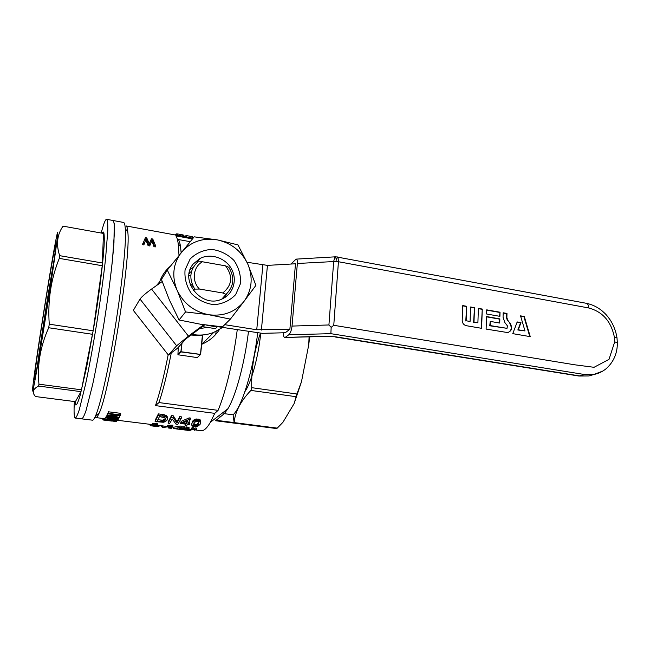 <?xml version="1.0" encoding="UTF-8"?>
<svg xmlns="http://www.w3.org/2000/svg" width="650" height="650" viewBox="0 0 650 650"><rect width="100%" height="100%" fill="white"/><g stroke="black" fill="none" stroke-linecap="round" stroke-linejoin="round"><path stroke-width="0.97" d="M510.226 323.473C512.647 327.998 511.802 331.037 507.691 332.572L486.119 329.087L486.509 316.558L499.842 318.898L499.728 323.05L490.246 321.401L490.124 325.569L507.016 328.331L507.455 325.926L504.814 322.506L503.051 317.224L503.173 312.772L506.984 313.454L506.878 317.582L507.788 320.312L510.226 323.473L507.788 320.312M462.199 320.426C462.353 323.221 463.71 324.976 466.269 325.691L481.626 328.323L482.259 309.059L478.384 308.368L477.896 322.814L473.988 322.14L474.492 307.678L470.592 306.987L470.072 321.457L466.148 320.783L466.684 306.288L462.767 305.598L462.199 320.426M335.692 336.814L326.796 336.416L335.692 336.814L579.979 375.968L588.884 375.96L578.906 376.033L584.675 374.546L330.874 333.669L331.167 327.348L333.759 325.293L574.624 364.78L594.043 367.299L608.993 359.377L614.721 341.827L614.396 337.252C611.195 321.474 602.631 311.707 588.697 307.962L338.439 261.723L338.081 257.676L337.293 256.896M499.915 316.347L500.029 312.219L486.72 309.855L486.59 313.999L499.915 316.347M530.254 336.643L524.306 316.534L520.544 315.859L524.989 330.947L518.269 329.786L520.983 322.611L517.197 321.945L512.761 333.645L530.254 336.643M331.167 327.348L328.924 324.967L292.037 326.072L297.359 263.486C297.546 260.577 297.115 259.123 296.059 259.131L291.021 264.038M588.697 307.962C588.624 305.329 587.852 303.777 586.373 303.298L335.766 256.799L334.734 257.465L336.294 258.399L336.058 261.43L338.439 261.723L333.759 325.293M283.473 332.784C283.311 335.814 283.782 337.374 284.879 337.456L326.186 336.172M330.874 333.669L288.779 334.766L285.496 337.188M288.779 334.766C290.436 333.166 291.517 330.265 292.037 326.072M246.951 262.234L267.442 265.379L295.482 263.786L289.876 329.266L285.277 332.735L262.364 333.352L211.185 325.699M334.734 257.465L333.686 261.422L328.924 324.967M336.294 258.399L338.081 257.676M481.26 328.258L482.259 309.059M481.886 309.27L478.376 308.644M473.988 322.14L477.896 322.814M473.614 322.343L474.492 307.678M474.118 307.889L470.584 307.263M466.148 320.783L470.072 321.457M465.774 320.986L466.684 306.288M466.318 306.499L462.751 305.866M499.346 322.985L499.46 319.101L486.501 316.826M507.016 328.331L489.743 325.772L490.246 321.401M507.414 320.491L506.488 317.72L506.594 313.658L503.165 313.048M508.032 332.516C511.534 330.655 512.143 327.697 509.852 323.651M499.533 316.282L500.029 312.219M499.647 312.423L486.712 310.123M524.989 330.947L517.855 329.981L520.569 322.798L517.108 322.197M520.569 322.798L520.983 322.611M517.855 329.981L518.269 329.786M529.783 336.562L523.924 316.737L520.626 316.144M189.077 273.869L190.393 272.009L189.207 273.073M188.914 275.486L190.808 275.819L188.914 275.486M190.393 272.009L191.327 272.171M262.868 265.086L256.742 329.761L289.876 329.266M256.742 329.761L224.713 324.683M162.175 281.548L151.556 289.055C145.551 293.418 141.7 296.749 140.01 299.049L133.347 310.399L168.374 355.054L177.418 348.294L186.062 338.756L204.685 324.87M151.556 289.055L188.435 336.139L176.638 345.784L168.374 355.054M188.435 336.139L203.734 324.732M113.295 220.602C114.083 221.983 114.481 225.68 114.481 231.693L112.483 259.846C110.476 278.72 107.648 299.877 103.984 323.318C100.189 346.678 96.371 367.283 92.528 385.117L85.971 410.735C84.207 415.773 82.794 418.486 81.729 418.86C82.802 418.478 84.232 415.732 86.011 410.621L92.625 384.686C96.501 366.624 100.344 345.832 104.146 322.286C108.981 291.468 112.588 262.023 113.961 242.799L114.213 223.47L113.295 220.602M101.148 232.83L103.545 224.827C104.918 220.813 105.999 218.985 106.763 219.334L106.876 219.416C107.575 220.781 107.884 224.469 107.803 230.482L105.568 258.651C103.472 277.55 100.587 298.748 96.907 322.238C93.121 345.646 89.343 366.299 85.581 384.183L79.243 409.882C77.561 414.944 76.237 417.674 75.262 418.064C74.059 417.438 73.767 411.929 74.368 401.529M102.147 233.009L103.651 232.034C104.276 233.894 104.431 238.518 104.097 245.895C103.033 262.811 99.353 292.614 94.388 323.798L86.686 366.892L79.942 396.159C78.163 401.911 76.797 404.861 75.855 405.023L75.059 401.619M80.99 391.641L81.461 389.813L38.959 384.191L38.594 386.059C35.628 387.579 33.889 389.228 33.386 390.991C32.979 392.779 33.711 394.623 35.563 396.549L75.392 401.659L80.99 391.641L38.594 386.059M81.461 389.813L93.145 330.785L102.237 265.72L103.472 233.431L63.058 226.151C57.119 234.561 55.981 244.4 59.662 255.669L59.28 258.391C50.911 279.11 47.58 301.039 49.262 324.188L48.693 327.746C40.276 346.499 37.034 365.316 38.959 384.191M92.552 334.303L48.693 327.746M93.145 330.785L49.262 324.188M102.237 265.72L59.28 258.391M102.521 263.014L59.662 255.669M103.472 233.431L63.058 226.151M32.971 390.024C34.718 383.825 43.266 333.507 50.204 288.007C57.167 242.434 59.605 221.195 56.314 237.794C51.391 261.877 36.181 357.833 33.101 384.215C32.346 390.544 32.305 392.478 32.971 390.024M57.517 242.222L57.062 236.957M34.718 378.698L34.889 377.983C37.741 367.258 54.933 258.822 55.859 245.692C56.932 234.171 50.773 268.523 44.403 308.685C38.017 348.79 32.744 386.336 34.718 378.698M43.062 326.836L37.749 363.123C41.186 337.521 49.433 285.431 54.047 260.122L43.062 326.836M192.457 238.899L175.874 235.861C176.865 237.185 177.629 239.72 178.181 243.457L179.01 255.369M193.009 238.233L126.141 225.948C126.969 226.322 127.522 228.361 127.806 232.058C131.146 256.531 109.436 393.486 99.093 413.197C97.728 416.325 96.623 417.779 95.761 417.568M168.155 354.778C164.036 375.952 159.811 392.901 155.48 405.624L214.768 413.351L210.413 422.273C206.846 428.35 203.694 431.145 200.964 430.666L195.934 430.04M159.632 281.864L156.374 285.651M153.969 246.699L155.261 246.935L155.577 245.676L154.278 245.44L153.969 246.699L151.889 240.931L149.703 245.936L148.094 245.651L145.811 239.834L143.877 244.896L142.504 244.652L145.405 237.672L146.754 237.924L149.264 243.701L151.474 238.778L152.758 239.013L155.577 245.676M167.741 425.246L167.253 426.952L167.741 425.246L172.957 425.165L172.794 426.636L171.795 426.514L171.966 425.043M187.086 428.846L187.029 429.341L187.159 428.87L185.721 428.545L181.382 428.504L181.553 427.042L182.203 426.823L188.662 427.375L189.126 427.7L188.947 429.431L181.447 429.52L187.354 430.251L187.419 429.683M180.375 427.871L181.456 427.895M193.659 429.236L191.352 429.902L192.237 427.578L193.814 427.773L193.659 429.236L192.075 429.041L192.237 427.578M173.566 428.659L173.737 427.204L180.082 426.018L181.22 426.156L181.058 427.627L173.566 428.659L179.912 427.489L180.082 426.018M116.407 420.737L116.171 421.468L104.487 419.933L104.455 418.316L105.113 418.259M192.189 421.891L193.578 420.152L195.512 419.136L198.949 419.185L200.704 420.834L200.07 424.442L197.649 426.327L192.733 426.221L191.401 424.791L192.822 420.932M171.535 415.577L168.269 421.679L168.098 423.191L171.348 417.17L171.535 415.577L173.257 415.797L177.076 421.622L179.749 416.634L181.391 416.845L181.212 418.429L179.571 418.218L179.749 416.634M116.041 417.552L115.96 418.153L118.292 418.909L117.731 419.404L108.29 418.543L106.007 417.852L106.178 416.114L106.86 415.838M195.097 427.936L196.674 428.131L196.519 429.593L194.204 430.259L194.569 428.366L194.407 429.821L194.935 429.398L195.097 427.936L194.569 428.366M103.553 420.054L103.691 418.559L104.414 418.632M181.139 421.379L180.594 423.507L181.139 421.379L189.142 417.885L190.385 418.039L190.214 419.624L188.971 419.469L189.142 417.885M188.76 422.346L189.759 422.468L189.597 423.995L187.907 423.776L190.214 419.624M152.474 424.832L152.653 423.361L152.181 425.076L154.928 424.824L155.106 423.345L156.853 423.15L157.852 423.272L157.682 424.751L156.674 424.629L156.853 423.15M152.653 423.361L155.106 423.345M105.308 417.666L104.975 419.315L105.308 417.666L105.999 417.755M117.585 415.504L119.535 415.935L119.34 417.462L111.174 415.293M107.161 414.513L106.787 416.398L107.445 414.546M107.526 414.781L107.737 413.238L107.364 415.155L118.487 415.139L107.933 413.806L108.331 411.775L107.933 413.806M108.331 411.775L120.729 413.343L120.526 414.903L108.128 413.335M158.381 413.896L155.293 420.046L155.114 421.558L158.186 415.496L158.381 413.896L163.963 414.659L166.522 415.626L167.432 417.048L167.026 420.184L165.352 421.688L163.321 422.273L155.114 421.558M192.522 238.144L192.692 236.689L186.599 235.633L186.436 237.023M186.639 237.063L186.899 235.625M181.862 236.178L182.032 234.731L180.659 234.471L179.181 234.203L179.01 235.649L178.457 235.56M171.267 352.893C167.318 373.409 163.215 389.967 158.974 402.577L218.091 410.353C225.591 392.567 233.244 360.831 237.25 329.802M155.48 405.624L158.974 402.577M260.739 333.336C258.286 357.264 251.266 382.72 244.936 391.56M219.294 416.016L218.709 415.862M248.479 331.573C244.603 363.496 235.747 396.037 227.89 408.761L224.291 413.66L216.133 420.29L277.266 428.131L282.937 422.281L294.125 403.593L296.896 393.998L301.462 381.81L308.734 344.882L309.083 336.854M214.768 413.351L218.091 410.353M190.157 241.678L178.425 239.533C179.319 240.906 180.026 243.295 180.537 246.724L181.147 252.712M215.41 420.721L276.372 428.529L277.266 428.131M257.668 333.019C253.256 370.207 241.881 406.9 233.09 414.814L234.146 422.606C235.072 411.832 240.654 401.099 250.892 390.414L251.729 387.676L296.896 393.998M250.892 390.414L295.994 396.687M233.09 414.814L224.291 413.66M309.66 336.838L308.734 344.882M301.462 381.81L294.125 403.593M191.961 334.36C199.558 335.741 206.822 335.091 213.736 332.418L201.841 344.264L204.994 342.769C210.957 339.568 215.759 335.181 219.408 329.615M213.736 332.418L222.536 327.486M170.398 266.159C164.881 270.863 161.102 276.729 159.039 283.766M181.545 343.736L180.944 351.918L200.582 354.494L202.638 335.692L191.043 335.043M251.729 387.676C251.249 369.298 254.142 351.179 260.414 333.32M202.369 335.652L200.428 354.599M180.83 351.699L200.322 354.38M182 343.241L181.049 351.52M180.651 351.544L177.929 354.445L178.287 347.336M180.944 351.918L178.238 354.803L197.251 357.589L200.582 354.494M200.216 354.77L197.251 357.589M224.096 413.822L223.332 412.287M215.703 334.441L216.149 331.37M157.901 419.754L162.597 420.176L165.498 418.519M185.469 421.923L186.534 422.061L186.363 423.581L182.431 423.085L187.915 420.875L186.363 423.581M186.997 421.281L186.534 422.061M193.351 424.044L196.763 424.426L198.705 422.711L198.973 422.053L198.347 421.566L195.544 421.574L192.961 424.816L193.659 425.856L193.822 424.352M162.719 414.456L162.532 416.049L163.776 416.252L163.963 414.659M163.776 416.252L164.759 416.479L164.946 414.887M167.57 426.709L168.854 426.741L169.024 425.271M163.768 421.387L165.393 419.973L164.986 417.788L159.461 416.577L157.097 421.2L163.077 421.574L163.768 421.387L163.946 419.859M180.489 235.918L180.659 234.471M179.294 428.196L179.164 429.341L183.113 429.406L183.211 428.586M181.838 428.577L181.748 429.366M180.732 429.325L180.895 427.879M168.699 427.009L168.577 428.025L170.633 427.009L167.253 426.952M103.496 420.046L104.106 418.6M103.911 420.087L104.918 420.022M154.278 245.44L152.197 239.663L150.012 244.676L148.403 244.392L146.112 238.566L143.877 244.896M145.673 239.752L145.364 241.012M184.616 426.684L184.454 428.147L186.103 428.293L186.266 426.831M116.074 418.527L115.992 419.193L116.813 418.738M111.808 421.07L104.691 420.192L111.808 421.054M117.041 418.397L117.138 417.69M117.869 418.657L117.983 417.796M106.6 419.518L108.249 420.168L105.853 419.941M116.764 419.136L116.439 418.6L109.801 417.649L107.534 417.625L107.941 418.186L108.014 417.593M185.339 424.101L185.201 425.336L185.981 424.182L180.594 423.507M179.286 429.317L179.416 428.163M188.662 427.375L188.5 428.837L188.971 429.163L189.126 427.7M191.401 429.471L188.947 429.431M180.018 429.317L180.172 427.936M185.136 428.504L185.031 429.439L186.355 429.423L186.444 428.675M171.706 427.538L171.608 428.358L170.219 428.188M191.352 429.902L191.709 428.009M187.168 430.284L190.076 430.527L190.548 429.366M190.385 429.349L190.263 430.471M190.076 430.527L190.206 429.325M104.26 419.794L104.804 418.251M150.012 244.676L149.703 245.936M151.759 240.662L151.45 241.922M164.003 426.067L163.841 427.399L167.261 426.887M186.103 428.293L188.5 428.837M187.623 427.074L187.46 428.545M107.941 418.186L109.33 418.454L109.436 417.633M109.33 418.454L114.416 419.087L114.53 418.234M112.011 417.901L111.889 418.811M151.929 240.329L151.621 241.589M106.121 419.949L106.559 419.981M106.535 420.176L107.153 420.038M192.652 422.484L194.293 421.143L194.464 419.575M194.293 421.143L197.893 420.558L198.071 418.974M195.512 419.136L195.341 420.712M167.115 416.317L166.936 417.893L167.253 418.616L167.432 417.048M167.253 418.616L167.278 419.396M197.893 420.558L200.054 421.452L200.639 422.939M200.224 419.884L200.054 421.452M199.526 421.054L199.696 419.477M109.883 418.795L117.146 420.688L117.309 419.437M196.682 418.949L196.511 420.526M198.778 420.761L198.949 419.185M198.705 422.711L198.543 424.247L198.989 422.061M173.257 415.797L173.079 417.389L171.348 417.17M194.756 424.572L194.586 426.075L195.569 426.099L195.731 424.596M105.983 417.625L112.572 417.649L112.645 417.129M112.572 417.649L115.96 418.153M114.546 417.365L114.473 417.901M191.401 424.791L192.018 423.418M109.858 420.68L111.719 420.916M111.702 421.005L113.181 421.094M193.407 421.712L193.578 420.152M179.181 234.203L177.938 234L177.767 235.43M164.759 416.479L166.343 417.211L166.522 415.626M165.782 415.244L165.596 416.829M195.569 426.099L197.551 425.392L197.714 423.881M196.763 424.426L196.601 425.929M185.201 425.336L186.729 425.531L187.525 424.377L189.207 424.588L189.597 423.995M106.649 415.862L106.446 417.373M187.541 430.341L187.614 429.674M188.484 429.585L188.394 430.43M153.928 423.386L153.749 424.864M157.682 424.751L155.188 426.359L153.668 426.173L155.553 425.132L152.181 425.076M197.551 425.392L198.543 424.247M191.547 429.463L192.075 429.041M194.204 430.259L194.407 429.821M144.178 243.628L142.805 243.384M152.474 240.281L152.165 241.548M152.685 240.906L152.376 242.166M110.045 415.261L120.234 415.586L120.526 414.903M181.212 418.429L177.824 424.409L176.053 424.19L172.226 418.974L169.723 423.394L168.098 423.191M173.079 417.389L176.906 423.142L177.076 421.622M176.906 423.142L179.571 418.218M146.112 238.566L145.811 239.834M146.461 239.598L146.161 240.857M187.354 430.251L179.164 429.341M118.292 418.909L118.43 417.852M107.713 419.656L104.975 419.315M179.546 429.317L179.692 428.082M116.317 421.403L108.046 420.144M107.689 419.827L117.146 420.688M173.509 427.245L173.607 428.342M175.443 428.789L177.848 429.138L177.921 428.512M177.848 429.138L179.173 429.276M113.173 421.192L114.254 421.224M114.246 421.338L115.643 421.395M193.659 425.856L194.586 426.075M145.893 239.094L145.592 240.362M108.119 418.503L107.981 419.518L108.526 418.584M183.308 426.692L183.146 428.155L184.454 428.147M150.784 424.418L150.621 425.758L153.668 426.14L153.79 425.141M109.346 419.689L109.712 419.226L114.701 420.347L109.346 419.689M189.134 430.503L189.28 429.211M189.686 430.527L189.824 429.276M109.858 419.031L108.493 418.86M161.915 420.192L161.736 421.712M161.021 420.152L160.843 421.671M107.494 417.251L107.591 416.496M109.574 417.324L109.647 416.756M146.933 240.801L146.624 242.068M181.058 427.627L179.912 427.489M162.597 420.176L162.411 421.696M200.704 420.834L200.533 422.394M200.574 420.306L200.403 421.874M154.928 424.824L155.959 424.751L156.13 423.272M160.615 425.644L162.199 427.196L162.354 425.856M181.382 428.504L183.146 428.155M182.203 426.823L182.032 428.285M119.34 417.462L119.088 417.934L106.787 416.398M104.902 420.184L109.85 420.769M103.009 418.47L102.838 419.705L103.513 419.884M103.244 418.503L103.074 419.802M164.393 421.038L164.572 419.502M165.076 419.039L164.897 420.574M118.544 417.869L118.373 419.169M155.959 424.751L156.674 424.629M106.966 416.041L117.293 417.332L107.364 415.155M165.393 419.973L165.531 418.738M162.532 416.049L158.186 415.496M180.968 422.906L188.971 419.469M107.12 420.257L108.014 420.371M168.577 428.025L170.081 428.212L172.794 426.636M168.854 426.741L170.04 426.701L170.202 425.23M170.04 426.701L171.072 426.636L171.234 425.165M186.355 429.423L187.029 429.341M107.981 419.518L105.105 419.161M148.403 244.392L148.094 245.651M183.113 429.406L185.031 429.439M186.566 235.926L186.282 236.998M184.73 235.991L184.641 236.697L185.331 235.877L185.226 236.803M114.416 419.087L115.992 419.193M177.938 234L177.068 233.903L176.898 235.276M177.068 233.903L176.556 233.886L176.402 235.178M186.404 235.909L185.331 235.877M176.516 234.236L176.012 234.203L175.906 235.089M193.221 424.304L193.091 425.49M104.609 419.738L106.551 419.851M152.197 239.663L151.889 240.931M171.072 426.636L171.795 426.514M163.256 420.054L163.077 421.574M182.78 236.356L182.951 234.926L182.032 234.731M175.305 234.983L175.394 234.227L174.98 234.918M182.951 234.926L183.422 235.064L183.259 236.438M166.343 417.211L166.936 417.893M163.841 427.399L162.199 427.196M110.021 415.382L111.126 415.651M176.012 234.203L175.394 234.227M196.519 429.593L194.935 429.398M123.321 222.398L123.671 222.463C124.491 222.836 125.028 224.9 125.287 228.646C127.197 246.569 117.008 326.706 105.958 377.374C101.879 396.281 98.434 409.069 95.631 415.732C94.274 418.901 93.169 420.379 92.332 420.168L81.859 418.876M155.309 426.335L157.552 426.595L157.714 425.279M157.552 426.595L158.592 426.652L158.746 425.409M158.316 425.36L158.161 426.636M156.845 426.522L156.975 425.425M159.079 425.449L158.941 426.636L159.153 425.457M149.167 424.214L150.621 425.758M199.81 328.502L207.634 327.438M217.36 326.674L217.059 327.064L206.546 325.122M217.059 327.064L215.467 328.664L202.353 326.609M190.222 284.578L192.424 284.895M221.748 299.13L226.046 294.377C233.935 286.504 234.877 277.501 228.865 267.369L225.566 265.858L202.451 261.771C193.058 266.776 191.409 280.898 199.404 289.047L194.756 289.12L193.513 290.721M226.046 294.377L222.714 292.971L199.404 289.047M202.451 261.771L197.836 261.885C189.719 269.669 188.687 278.744 194.756 289.12M222.714 292.971C232.221 285.342 233.171 276.307 225.566 265.858M248.064 264.729L255.905 285.374L244.506 300.714C251.948 289.681 253.134 277.688 248.064 264.729L247.52 263.494C241.288 250.981 231.335 243.132 217.661 239.939L237.965 244.896L247.52 263.494M185.543 311.935L177.336 290.688C183.787 303.664 194.074 311.642 208.187 314.608L185.543 311.935L179.075 319.979L200.899 324.309L222.528 326.828L230.368 319.134L208.187 314.608M177.336 290.688L167.286 270.091L194.171 236.836L217.661 239.939M209.56 314.827C223.746 316.371 235.129 312.008 243.726 301.754L230.368 319.134M244.506 300.714L243.726 301.754M216.32 239.688C202.434 237.754 190.97 241.776 181.927 251.753M181.098 252.769C173.144 263.729 171.706 275.941 176.776 289.404M190.125 259.001L185.055 269.961C184.356 278.436 186.509 286.366 191.531 293.743C197.966 299.991 205.538 303.648 214.24 304.704C222.812 303.916 229.946 300.56 235.658 294.613L240.443 283.676C241.012 275.348 238.842 267.581 233.935 260.39C227.687 254.248 220.285 250.583 211.729 249.397C203.214 249.982 196.016 253.183 190.125 259.001M179.075 319.979L169.366 299.942L161.444 279.476L167.286 270.091M225.038 297.391L226.411 294.06M193.131 267.491L190.157 269.571M193.343 263.908C178.653 280.394 201.898 308.937 221.902 299.057C233.171 294.336 237.648 280.004 231.522 268.978C225.574 257.871 210.559 252.842 199.859 258.546L193.343 263.908M614.396 337.252L616.964 337.594L614.396 337.252M614.721 341.827L617.37 342.818L616.964 337.594C615.956 331.557 613.836 325.869 610.61 320.548C605.808 313.763 605.101 313.658 602.071 310.863C597.423 307.044 592.191 304.517 586.373 303.29M297.359 263.486L336.058 261.43M284.879 337.456L326.926 336.408M584.675 374.546L593.637 374.538L602.761 371.093M617.37 343.46L617.37 342.818C617.394 353.096 613.803 361.603 606.588 368.331C602.908 371.483 598.585 373.555 593.637 374.538L588.884 375.96L594.319 374.4M140.01 299.049L176.638 345.784M267.442 265.379L261.389 330.07M335.595 256.807L296.221 259.123M335.124 336.976L578.914 376.033M75.376 418.08L81.729 418.86M106.763 219.334L123.671 222.463M95.916 417.593L103.886 418.584M117.211 420.241L152.238 424.596M157.211 425.222L167.31 426.473M172.282 427.099L173.729 427.277M193.074 429.683L194.252 429.829M227.89 408.761L210.413 422.273M180.537 246.724L178.181 243.457M115.082 421.476L114.433 421.395M104.691 420.192L103.74 420.071M127.806 232.058L125.287 228.646M99.093 413.197L95.631 415.732M190.71 285.813L193.066 286.276M196.974 262.624L199.859 258.546"/></g></svg>
